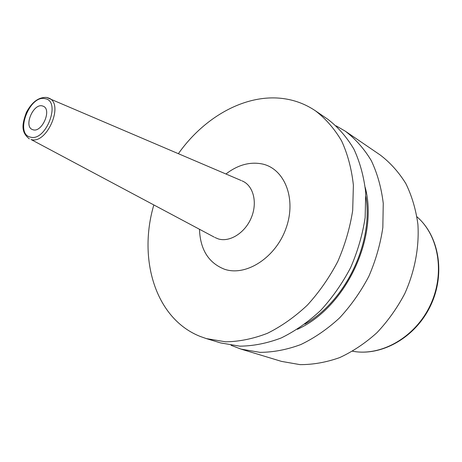 <?xml version="1.0" encoding="UTF-8"?>
<svg xmlns="http://www.w3.org/2000/svg" width="462" height="462" viewBox="0 0 462 462"><rect width="100%" height="100%" fill="white"/><g stroke="black" fill="none" stroke-linecap="round" stroke-linejoin="round"><path stroke-width="0.69" d="M231.058 345.305L241.002 349.11L281.45 361.382L300.04 364.633C313.115 364.685 326.334 362.329 339.709 357.582C352.91 351.455 365.327 343.156 376.963 332.675C387.878 321.102 397.153 308.079 404.781 293.607C414.83 271.223 419.334 247.193 417.908 224.393C415.916 209.552 411.89 195.946 405.844 183.576C398.77 172.153 390.246 162.641 380.261 155.03L345.339 131.208L336.14 125.849M153.811 205.018C137.838 259.24 155.428 318.844 200.364 336.498L206.335 338.594L225.635 341.816C239.304 341.626 253.228 338.79 267.411 333.31C281.468 326.322 294.779 316.938 307.34 305.157C319.178 292.175 329.325 277.627 337.774 261.515C345.027 244.831 350 227.812 352.691 210.447L353.384 185.187C351.634 169.005 347.719 154.262 341.632 140.968C334.453 128.759 325.716 118.699 315.413 110.793C306.173 104.568 296.142 100.6 285.308 98.88C247.222 92.695 204.822 116.147 178.424 153.621M206.335 338.594L220.634 342.931L239.824 346.165C253.39 346.026 267.192 343.289 281.231 337.953C295.131 331.127 308.275 321.95 320.668 310.424C332.334 297.713 342.313 283.46 350.606 267.665C357.715 251.299 362.56 234.586 365.147 217.527L365.725 192.689C363.923 176.755 359.979 162.226 353.892 149.099C346.719 137.035 338.011 127.073 327.76 119.219L315.413 110.793M241.002 349.11L260.008 352.356C273.417 352.281 287.035 349.676 300.86 344.537C314.535 337.953 327.442 329.077 339.582 317.902C350.999 305.573 360.747 291.736 368.82 276.386C375.716 260.47 380.388 244.202 382.831 227.575L383.252 203.332C381.375 187.768 377.402 173.545 371.315 160.666C364.172 148.81 355.515 138.993 345.339 131.208M297.378 329.314C345.27 307.906 378.609 238.277 365.263 187.537M33.154 129.81C42.042 132.663 52.004 109.737 43.393 106.283L42.279 105.902C33.264 103.373 23.597 126.149 32.271 129.504L33.154 129.81M352.616 351.241C381.063 356.566 414.916 337.526 430.058 305.705C445.351 273.96 438.964 235.655 416.978 216.828C439.391 236.065 445.651 274.376 430.463 305.902C415.425 337.497 381.652 356.641 352.61 351.241M304.868 324.151C345.674 301.033 373.51 242.902 365.939 196.616M199.474 229.291C200.242 249.595 208.558 262.901 224.417 269.207C246.027 276.767 275.901 257.571 286.128 227.997C296.685 198.516 284.448 168.445 262.052 163.929C249.769 161.585 237.734 164.94 225.958 173.983M214.865 237.468L218.266 238.9C229.73 242.51 245.056 232.894 251.305 217.723C257.692 202.599 253.43 185.782 242.475 181.058L241.978 180.844M47.078 97.563L48.868 98.135C64.455 103.713 46.835 144.797 31.075 139.524L214.154 237.087M45.039 98.66C61.538 100.837 45.9 142.053 30.377 137.099C14.541 134.009 29.655 94.618 45.039 98.66M29.36 138.883C20.039 131.612 22.702 122.742 26.363 112.451C31.942 101.992 38.716 96.997 46.674 97.459L241.233 180.527"/></g></svg>
